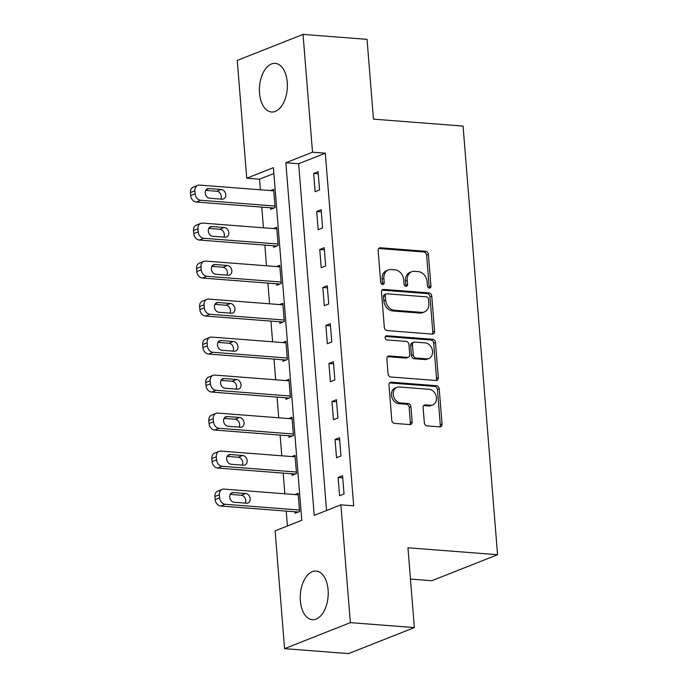 <?xml version="1.0" encoding="UTF-8"?>
<svg xmlns="http://www.w3.org/2000/svg" width="688" height="688" viewBox="0 0 688 688"><rect width="100%" height="100%" fill="white"/><g stroke="black" fill="none" stroke-linecap="round" stroke-linejoin="round"><path stroke-width="1.03" d="M429.364 288.117A2.15 1.703 68.4 0 0 429.983 288.023A2.15 1.703 68.4 0 0 430.955 286.165L428.4 254.457A3.07 2.425 68.4 0 0 425.648 251.283L380.412 247.783A3.07 2.425 68.4 0 0 379.527 247.912A3.07 2.425 68.4 0 0 378.142 250.578L380.696 282.278A2.15 1.703 68.4 0 0 382.623 284.505A2.15 1.703 68.4 0 0 383.242 284.411A2.15 1.703 68.4 0 0 384.214 282.553L383.887 278.451A9.821 7.774 68.4 0 1 388.316 269.937A9.821 7.774 68.4 0 1 391.154 269.524L394.929 269.816A9.821 7.774 68.4 0 1 403.736 279.982L404.062 284.084A2.15 1.703 68.4 0 0 405.989 286.311A2.15 1.703 68.4 0 0 406.617 286.217A2.15 1.703 68.4 0 0 407.58 284.359L407.253 280.257A9.821 7.774 68.4 0 1 411.682 271.743A9.821 7.774 68.4 0 1 414.529 271.33L418.295 271.622A9.821 7.774 68.4 0 1 427.102 281.788L427.437 285.89A2.15 1.703 68.4 0 0 429.364 288.117M428.959 288.031A2.15 1.703 68.4 0 0 429.174 286.87L426.62 255.162A3.07 2.425 68.4 0 0 423.868 251.989L378.735 248.497M382.218 284.419A2.15 1.703 68.4 0 0 382.433 283.258L382.107 279.156L383.887 278.451M405.585 286.225A2.15 1.703 68.4 0 0 405.808 285.064L405.473 280.962L407.253 280.257M300.364 600.848A24.39 13.915 94.4 0 1 316.11 571.049A24.39 13.915 94.4 0 1 328.099 589.883A24.39 13.915 94.4 0 1 312.352 619.682A24.39 13.915 94.4 0 1 300.364 600.848M259.522 93.172A24.39 13.915 94.4 0 1 275.269 63.373A24.39 13.915 94.4 0 1 287.257 82.207A24.39 13.915 94.4 0 1 271.511 112.006A24.39 13.915 94.4 0 1 259.522 93.172M424.333 422.724A3.07 2.425 68.4 0 0 427.085 425.906L439.778 426.887A3.07 2.425 68.4 0 0 440.664 426.758A3.07 2.425 68.4 0 0 442.049 424.1L439.219 388.883A3.07 2.425 68.4 0 0 436.467 385.71L391.231 382.21A3.07 2.425 68.4 0 0 390.345 382.339A3.07 2.425 68.4 0 0 388.961 385.005L391.79 420.213A3.07 2.425 68.4 0 0 394.542 423.395L409.876 424.573A3.07 2.425 68.4 0 0 410.762 424.444A3.07 2.425 68.4 0 0 412.146 421.787L410.934 406.72A3.07 2.425 68.4 0 0 408.182 403.538L400.579 402.953A8.213 6.493 68.4 0 1 393.45 395.918A8.213 6.493 68.4 0 1 396.916 387.335A8.213 6.493 68.4 0 1 399.298 386.991L429.071 389.288A8.213 6.493 68.4 0 1 436.209 396.322A8.213 6.493 68.4 0 1 432.735 404.905A8.213 6.493 68.4 0 1 430.361 405.249L425.399 404.871A3.07 2.425 68.4 0 0 424.505 405A3.07 2.425 68.4 0 0 423.12 407.657L424.333 422.724M303.038 34.4L367.039 39.345L373.464 119.144L463.067 126.076L497.553 554.709L407.95 547.786L414.365 627.585L350.364 622.64L284.583 648.655L275.105 530.852L301.774 520.309L273.403 167.666L246.734 178.218L237.257 60.415L303.038 34.4L312.515 152.203L285.847 162.746L314.218 515.381L340.887 504.837L350.364 622.64M340.887 504.837L353.692 505.826L325.312 153.192L312.515 152.203M432.313 334.084A3.07 2.425 68.4 0 0 433.199 333.955A3.07 2.425 68.4 0 0 434.584 331.298L431.754 296.089A3.07 2.425 68.4 0 0 429.002 292.907L383.766 289.416A3.07 2.425 68.4 0 0 382.881 289.545A3.07 2.425 68.4 0 0 381.496 292.202L384.325 327.411A3.07 2.425 68.4 0 0 387.077 330.593L432.313 334.084M435.487 342.486L438.316 377.695A3.07 2.425 68.4 0 1 436.932 380.361A3.07 2.425 68.4 0 1 436.046 380.49L390.81 376.99A3.07 2.425 68.4 0 1 388.058 373.816L386.845 358.74A3.07 2.425 68.4 0 1 388.23 356.083A3.07 2.425 68.4 0 1 389.116 355.954L407.468 357.373A3.07 2.425 68.4 0 0 408.354 357.244A3.07 2.425 68.4 0 0 409.738 354.578L408.93 344.585A3.07 2.425 68.4 0 0 406.178 341.411L387.077 339.932A2.15 1.703 68.4 0 1 385.211 338.092A2.15 1.703 68.4 0 1 386.123 335.847A2.15 1.703 68.4 0 1 386.742 335.753L432.735 339.304A3.07 2.425 68.4 0 1 435.487 342.486L433.707 343.192L436.536 378.4L438.316 377.695M325.312 153.192L298.644 163.735L326.551 510.505M313.651 173.488L315.113 191.728L319.559 189.965L318.097 171.725L313.651 173.488L318.26 173.84M316.704 211.483L318.174 229.723L322.62 227.969L321.15 209.728L316.704 211.483L321.322 211.844M319.765 249.486L321.227 267.727L325.673 265.972L324.211 247.732L319.765 249.486L324.375 249.839M322.818 287.489L324.289 305.721L328.735 303.967L327.264 285.726L322.818 287.489L327.436 287.842M325.88 325.484L327.342 343.725L331.788 341.97L330.326 323.73L325.88 325.484L330.489 325.845M328.933 363.488L330.403 381.728L334.85 379.965L333.379 361.725L328.933 363.488L333.551 363.84M331.994 401.482L333.465 419.723L337.903 417.969L336.441 399.728L331.994 401.482L336.604 401.844M335.047 439.486L336.518 457.726L340.964 455.963L339.494 437.723L335.047 439.486L339.666 439.838M338.109 477.481L339.58 495.721L344.017 493.967L342.555 475.726L338.109 477.481L342.727 477.842M273.876 173.531L259.531 179.207L260.382 189.793M261.775 207.105L263.444 227.788M264.837 245.109L266.497 265.792M267.89 283.103L269.558 303.795M270.952 321.107L272.611 341.79M274.005 359.11L275.673 379.793M277.066 397.105L278.726 417.788M280.119 435.108L281.788 455.791M283.181 473.103L284.841 493.795M286.234 511.107L287.429 525.976M270.547 207.785L270.668 209.307L275.114 207.544L273.643 189.303L270.453 190.567M273.6 245.788L273.721 247.302L278.167 245.547L276.705 227.307L273.506 228.571M276.662 283.783L276.782 285.305L281.229 283.551L279.758 265.31L276.567 266.574M279.715 321.786L279.844 323.308L284.282 321.545L282.82 303.305L279.62 304.569M282.777 359.781L282.897 361.303L287.343 359.549L285.873 341.308L282.682 342.572M285.83 397.784L285.959 399.307L290.396 397.544L288.934 379.303L285.735 380.567M288.891 435.788L289.012 437.301L293.458 435.547L291.987 417.306L288.797 418.571M291.944 473.783L292.073 475.305L296.511 473.542L295.049 455.31L291.85 456.565M295.006 511.786L295.126 513.3L299.572 511.545L298.102 493.305L294.911 494.569M410.469 579.081L431.772 580.724L497.553 554.709M414.365 627.585L348.584 653.6L284.583 648.655M259.531 179.207L246.734 178.218M298.644 163.735L285.847 162.746M411.682 271.743L409.902 272.448A9.821 7.774 68.4 0 0 405.473 280.962M388.316 269.937L386.536 270.642A9.821 7.774 68.4 0 0 382.107 279.156M432.219 334.076A3.07 2.425 68.4 0 0 432.804 332.003L429.974 296.786A3.07 2.425 68.4 0 0 427.222 293.613L382.081 290.121M428.495 299.099A2.15 1.703 68.4 0 0 426.569 296.872L386.862 293.802A2.15 1.703 68.4 0 0 386.243 293.896A2.15 1.703 68.4 0 0 385.271 295.754L385.624 300.08A9.821 7.774 68.4 0 0 394.43 310.254L421.572 312.352A9.821 7.774 68.4 0 0 424.419 311.931A9.821 7.774 68.4 0 0 428.848 303.425L428.495 299.099M386.243 293.896L384.463 294.602A2.15 1.703 68.4 0 0 383.5 296.459L385.271 295.754M424.419 311.931L422.638 312.636A9.821 7.774 68.4 0 1 419.792 313.057L392.659 310.959A9.821 7.774 68.4 0 1 383.844 300.785L383.5 296.459M435.951 380.481A3.07 2.425 68.4 0 0 436.536 378.4M387.439 356.668L405.688 358.078A3.07 2.425 68.4 0 0 406.574 357.949L408.354 357.244M385.4 336.492L430.955 340.01L432.735 339.304M426.5 358.844A8.213 6.493 68.4 0 0 428.873 358.491A8.213 6.493 68.4 0 0 432.348 349.908A8.213 6.493 68.4 0 0 425.218 342.882L414.726 342.065A3.07 2.425 68.4 0 0 413.832 342.203A3.07 2.425 68.4 0 0 412.447 344.86L413.256 354.853A3.07 2.425 68.4 0 0 416.008 358.035L426.5 358.844L424.72 359.549A8.213 6.493 68.4 0 0 427.102 359.196L428.873 358.491M413.832 342.203L412.06 342.899A3.07 2.425 68.4 0 0 410.676 345.565L412.447 344.86M424.72 359.549L414.228 358.732A3.07 2.425 68.4 0 1 411.476 355.558L410.676 345.565M433.707 343.192A3.07 2.425 68.4 0 0 430.955 340.01M432.735 404.905L430.955 405.61A8.213 6.493 68.4 0 1 428.581 405.954L423.713 405.576M396.916 387.335L395.144 388.041A8.213 6.493 68.4 0 0 391.67 396.623A8.213 6.493 68.4 0 0 398.799 403.658L400.579 402.953M409.781 424.565A3.07 2.425 68.4 0 0 410.366 422.492L409.154 407.416A3.07 2.425 68.4 0 0 406.402 404.243L398.799 403.658M439.684 426.878A3.07 2.425 68.4 0 0 440.277 424.797L437.439 389.589A3.07 2.425 68.4 0 0 434.687 386.415L389.546 382.924M274.994 206.03L200.75 200.285A6.252 4.945 68.4 0 1 195.134 193.81L194.893 190.774A6.252 4.945 68.4 0 1 197.714 185.356A6.252 4.945 68.4 0 1 199.52 185.089L273.764 190.825M273.858 208.043L196.304 202.048A6.252 4.945 -111.6 0 1 190.696 195.573L190.447 192.528A6.252 4.945 -111.6 0 1 193.268 187.11L197.714 185.356M220.796 199.116A5.005 3.956 68.4 0 0 220.633 194.119A5.005 3.956 68.4 0 0 216.806 191.247L205.755 190.387M209.745 198.264L222.035 199.21A5.005 3.956 68.4 0 0 223.48 199.004A5.005 3.956 68.4 0 0 225.595 193.775A5.005 3.956 68.4 0 0 221.252 189.484L208.963 188.538A5.005 3.956 68.4 0 0 207.509 188.753A5.005 3.956 68.4 0 0 205.394 193.982A5.005 3.956 68.4 0 0 209.745 198.264M278.047 244.025L203.803 238.289A6.252 4.945 68.4 0 1 198.196 231.813L197.955 228.769A6.252 4.945 68.4 0 1 200.767 223.351A6.252 4.945 68.4 0 1 202.582 223.084L276.825 228.829M276.92 246.037L199.357 240.043A6.252 4.945 -111.6 0 1 193.749 233.567L193.509 230.532A6.252 4.945 -111.6 0 1 196.329 225.114L200.767 223.351M223.849 237.119A5.005 3.956 68.4 0 0 223.695 232.123A5.005 3.956 68.4 0 0 219.859 229.242L208.808 228.39M212.798 236.268L225.088 237.214A5.005 3.956 68.4 0 0 226.541 236.999A5.005 3.956 68.4 0 0 228.657 231.77A5.005 3.956 68.4 0 0 224.305 227.487L212.016 226.533A5.005 3.956 68.4 0 0 210.571 226.748A5.005 3.956 68.4 0 0 208.455 231.976A5.005 3.956 68.4 0 0 212.798 236.268M281.108 282.028L206.864 276.292A6.252 4.945 68.4 0 1 201.249 269.816L201.008 266.772A6.252 4.945 68.4 0 1 203.829 261.354A6.252 4.945 68.4 0 1 205.643 261.087L279.878 266.824M279.982 284.041L202.418 278.047A6.252 4.945 -111.6 0 1 196.811 271.571L196.562 268.526A6.252 4.945 -111.6 0 1 199.382 263.108L203.829 261.354M226.911 275.123A5.005 3.956 68.4 0 0 226.748 270.117A5.005 3.956 68.4 0 0 222.921 267.245L211.87 266.394M215.86 274.263L228.149 275.217A5.005 3.956 68.4 0 0 229.594 275.002A5.005 3.956 68.4 0 0 231.71 269.773A5.005 3.956 68.4 0 0 227.367 265.482L215.077 264.536A5.005 3.956 68.4 0 0 213.624 264.751A5.005 3.956 68.4 0 0 211.508 269.98A5.005 3.956 68.4 0 0 215.86 274.263M284.161 320.023L209.917 314.287A6.252 4.945 68.4 0 1 204.31 307.811L204.069 304.775A6.252 4.945 68.4 0 1 206.89 299.349A6.252 4.945 68.4 0 1 208.696 299.091L282.94 304.827M283.035 322.044L205.471 316.041A6.252 4.945 -111.6 0 1 199.864 309.566L199.623 306.53A6.252 4.945 -111.6 0 1 202.444 301.112L206.89 299.349M229.964 313.117A5.005 3.956 68.4 0 0 229.809 308.121A5.005 3.956 68.4 0 0 225.974 305.24L214.923 304.388M218.913 312.266L231.202 313.212A5.005 3.956 68.4 0 0 232.656 313.006A5.005 3.956 68.4 0 0 234.771 307.768A5.005 3.956 68.4 0 0 230.42 303.485L218.13 302.539A5.005 3.956 68.4 0 0 216.686 302.746A5.005 3.956 68.4 0 0 214.57 307.983A5.005 3.956 68.4 0 0 218.913 312.266M287.223 358.027L212.979 352.29A6.252 4.945 68.4 0 1 207.363 345.815L207.122 342.77A6.252 4.945 68.4 0 1 209.943 337.352A6.252 4.945 68.4 0 1 211.758 337.086L285.993 342.83M286.096 360.039L208.533 354.045A6.252 4.945 -111.6 0 1 202.926 347.569L202.676 344.533A6.252 4.945 -111.6 0 1 205.497 339.107L209.943 337.352M233.026 351.121A5.005 3.956 68.4 0 0 232.871 346.124A5.005 3.956 68.4 0 0 229.035 343.243L217.984 342.392M221.975 350.261L234.264 351.215A5.005 3.956 68.4 0 0 235.709 351A5.005 3.956 68.4 0 0 237.824 345.772A5.005 3.956 68.4 0 0 233.481 341.489L221.192 340.534A5.005 3.956 68.4 0 0 219.739 340.749A5.005 3.956 68.4 0 0 217.623 345.978A5.005 3.956 68.4 0 0 221.975 350.261M290.276 396.03L216.032 390.285A6.252 4.945 68.4 0 1 210.425 383.809L210.184 380.774A6.252 4.945 68.4 0 1 213.005 375.356A6.252 4.945 68.4 0 1 214.811 375.089L289.055 380.825M289.149 398.042L211.586 392.048A6.252 4.945 -111.6 0 1 205.979 385.572L205.738 382.528A6.252 4.945 -111.6 0 1 208.559 377.11L213.005 375.356M236.079 389.116A5.005 3.956 68.4 0 0 235.924 384.119A5.005 3.956 68.4 0 0 232.088 381.247L221.037 380.387M225.028 388.264L237.317 389.21A5.005 3.956 68.4 0 0 238.77 389.004A5.005 3.956 68.4 0 0 240.886 383.766A5.005 3.956 68.4 0 0 236.534 379.484L224.245 378.538A5.005 3.956 68.4 0 0 222.8 378.744A5.005 3.956 68.4 0 0 220.685 383.981A5.005 3.956 68.4 0 0 225.028 388.264M293.337 434.025L219.094 428.289A6.252 4.945 68.4 0 1 213.486 421.813L213.237 418.768A6.252 4.945 68.4 0 1 216.058 413.35A6.252 4.945 68.4 0 1 217.872 413.084L292.108 418.829M292.211 436.037L214.647 430.043A6.252 4.945 -111.6 0 1 209.04 423.567L208.791 420.531A6.252 4.945 -111.6 0 1 211.612 415.113L216.058 413.35M239.14 427.119A5.005 3.956 68.4 0 0 238.985 422.122A5.005 3.956 68.4 0 0 235.15 419.241L224.099 418.39M228.089 426.268L240.379 427.214A5.005 3.956 68.4 0 0 241.823 426.999A5.005 3.956 68.4 0 0 243.939 421.77A5.005 3.956 68.4 0 0 239.596 417.487L227.307 416.532A5.005 3.956 68.4 0 0 225.853 416.747A5.005 3.956 68.4 0 0 223.738 421.976A5.005 3.956 68.4 0 0 228.089 426.268M296.39 472.028L222.147 466.283A6.252 4.945 68.4 0 1 216.539 459.808L216.299 456.772A6.252 4.945 68.4 0 1 219.119 451.354A6.252 4.945 68.4 0 1 220.925 451.087L295.169 456.823M295.264 474.041L217.7 468.046A6.252 4.945 -111.6 0 1 212.093 461.571L211.852 458.526A6.252 4.945 -111.6 0 1 214.673 453.108L219.119 451.354M242.202 465.114A5.005 3.956 68.4 0 0 242.038 460.117A5.005 3.956 68.4 0 0 238.203 457.245L227.152 456.385M231.142 464.262L243.432 465.217A5.005 3.956 68.4 0 0 244.885 465.002A5.005 3.956 68.4 0 0 247.001 459.773A5.005 3.956 68.4 0 0 242.649 455.482L230.36 454.536A5.005 3.956 68.4 0 0 228.915 454.751A5.005 3.956 68.4 0 0 226.799 459.98A5.005 3.956 68.4 0 0 231.142 464.262M299.452 510.023L225.208 504.287A6.252 4.945 68.4 0 1 219.601 497.811L219.352 494.767A6.252 4.945 68.4 0 1 222.172 489.349A6.252 4.945 68.4 0 1 223.987 489.091L298.222 494.827M298.325 512.035L220.762 506.041A6.252 4.945 -111.6 0 1 215.155 499.565L214.905 496.53A6.252 4.945 -111.6 0 1 217.726 491.112L222.172 489.349M245.255 503.117A5.005 3.956 68.4 0 0 245.1 498.121A5.005 3.956 68.4 0 0 241.264 495.24L230.213 494.388M234.204 502.266L246.493 503.212A5.005 3.956 68.4 0 0 247.938 502.997A5.005 3.956 68.4 0 0 250.054 497.768A5.005 3.956 68.4 0 0 245.711 493.485L233.421 492.539A5.005 3.956 68.4 0 0 231.968 492.746A5.005 3.956 68.4 0 0 229.852 497.974A5.005 3.956 68.4 0 0 234.204 502.266M429.174 286.87L430.955 286.165M382.433 283.258L384.214 282.553M405.808 285.064L407.58 284.359M378.787 248.428L380.412 247.783M423.868 251.989L425.648 251.283M426.62 255.162L428.4 254.457M382.141 290.052L383.766 289.416M427.222 293.613L429.002 292.907M429.974 296.786L431.754 296.089M432.804 332.003L434.584 331.298M383.844 300.785L385.624 300.08M392.659 310.959L394.43 310.254M419.792 313.057L421.572 312.352M387.49 356.599L389.116 355.954M405.688 358.078L407.468 357.373M385.607 336.208L386.742 335.753M411.476 355.558L413.256 354.853M414.228 358.732L416.008 358.035M423.774 405.516L425.399 404.871M428.581 405.954L430.361 405.249M406.402 404.243L408.182 403.538M409.154 407.416L410.934 406.72M410.366 422.492L412.146 421.787M389.606 382.855L391.231 382.21M434.687 386.415L436.467 385.71M437.439 389.589L439.219 388.883M440.277 424.797L442.049 424.1M200.75 200.285L196.304 202.048M194.893 190.774L190.447 192.528M195.134 193.81L190.696 195.573M206.314 189.587L208.963 188.538M216.806 191.247L221.252 189.484M203.803 238.289L199.357 240.043M197.955 228.769L193.509 230.532M198.196 231.813L193.749 233.567M209.367 227.582L212.016 226.533M219.859 229.242L224.305 227.487M206.864 276.292L202.418 278.047M201.008 266.772L196.562 268.526M201.249 269.816L196.811 271.571M212.429 265.585L215.077 264.536M222.921 267.245L227.367 265.482M209.917 314.287L205.471 316.041M204.069 304.775L199.623 306.53M204.31 307.811L199.864 309.566M215.482 303.58L218.13 302.539M225.974 305.24L230.42 303.485M212.979 352.29L208.533 354.045M207.122 342.77L202.676 344.533M207.363 345.815L202.926 347.569M218.543 341.583L221.192 340.534M229.035 343.243L233.481 341.489M216.032 390.285L211.586 392.048M210.184 380.774L205.738 382.528M210.425 383.809L205.979 385.572M221.596 379.587L224.245 378.538M232.088 381.247L236.534 379.484M219.094 428.289L214.647 430.043M213.237 418.768L208.791 420.531M213.486 421.813L209.04 423.567M224.658 417.582L227.307 416.532M235.15 419.241L239.596 417.487M222.147 466.283L217.7 468.046M216.299 456.772L211.852 458.526M216.539 459.808L212.093 461.571M227.711 455.585L230.36 454.536M238.203 457.245L242.649 455.482M225.208 504.287L220.762 506.041M219.352 494.767L214.905 496.53M219.601 497.811L215.155 499.565M230.772 493.58L233.421 492.539M241.264 495.24L245.711 493.485"/></g></svg>
